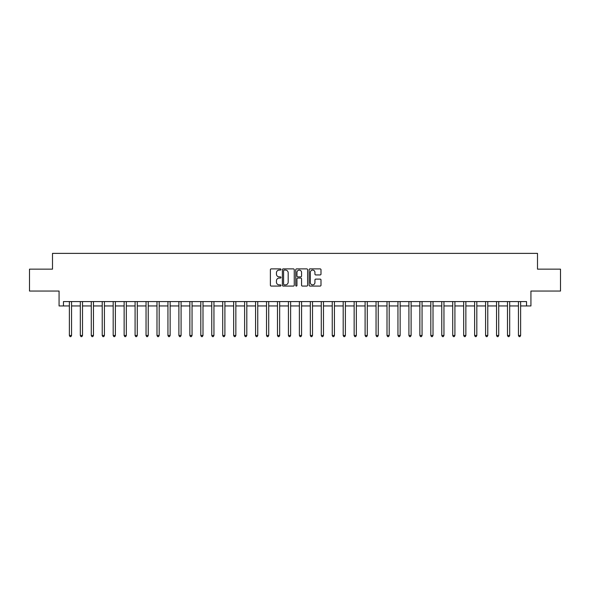 <?xml version="1.0" encoding="UTF-8"?>
<svg xmlns="http://www.w3.org/2000/svg" width="590" height="590" viewBox="0 0 590 590"><rect width="100%" height="100%" fill="white"/><g stroke="black" fill="none" stroke-linecap="round" stroke-linejoin="round"><path stroke-width="0.89" d="M280.98 269.475A0.605 0.605 0 0 0 280.375 268.878L271.238 268.878A0.863 0.863 0 0 0 270.382 269.733L270.382 285.213A0.863 0.863 0 0 0 271.238 286.076L280.375 286.076A0.605 0.605 0 0 0 280.98 285.471A0.605 0.605 0 0 0 280.375 284.874L279.195 284.874A2.751 2.751 0 0 1 276.445 282.123L276.445 280.833A2.751 2.751 0 0 1 279.195 278.074L280.375 278.074A0.605 0.605 0 0 0 280.98 277.477A0.605 0.605 0 0 0 280.375 276.872L279.195 276.872A2.751 2.751 0 0 1 276.445 274.121L276.445 272.831A2.751 2.751 0 0 1 279.195 270.08L280.375 270.08A0.605 0.605 0 0 0 280.98 269.475M320.134 274.94A0.863 0.863 0 0 0 320.997 274.077L320.997 269.733A0.863 0.863 0 0 0 320.134 268.878L309.986 268.878A0.863 0.863 0 0 0 309.131 269.733L309.131 285.213A0.863 0.863 0 0 0 309.986 286.076L320.134 286.076A0.863 0.863 0 0 0 320.997 285.213L320.997 279.97A0.863 0.863 0 0 0 320.134 279.107L315.79 279.107A0.863 0.863 0 0 0 314.935 279.97L314.935 282.573A2.301 2.301 0 0 1 312.634 284.874A2.301 2.301 0 0 1 310.333 282.573L310.333 272.381A2.301 2.301 0 0 1 312.634 270.08A2.301 2.301 0 0 1 314.935 272.381L314.935 274.077A0.863 0.863 0 0 0 315.79 274.94L320.134 274.94M63.455 305.952L63.455 301.571L526.546 301.571L526.546 305.952L530.926 305.952L530.926 291.054L560.5 291.054L560.5 269.151L537.497 269.151L537.497 253.376L52.503 253.376L52.503 269.151L29.5 269.151L29.5 291.054L59.074 291.054L59.074 305.952L69.369 305.952M294.248 269.733A0.863 0.863 0 0 0 293.385 268.878L283.237 268.878A0.863 0.863 0 0 0 282.381 269.733L282.381 285.213A0.863 0.863 0 0 0 283.237 286.076L293.385 286.076A0.863 0.863 0 0 0 294.248 285.213L294.248 269.733M296.615 268.878L306.763 268.878A0.863 0.863 0 0 1 307.619 269.733L307.619 285.213A0.863 0.863 0 0 1 306.763 286.076L302.419 286.076A0.863 0.863 0 0 1 301.556 285.213L301.556 278.937A0.863 0.863 0 0 0 300.701 278.074L297.817 278.074A0.863 0.863 0 0 0 296.954 278.937L296.954 285.471A0.605 0.605 0 0 1 296.357 286.076A0.605 0.605 0 0 1 295.752 285.471L295.752 269.733A0.863 0.863 0 0 1 296.615 268.878M71.56 305.952L80.321 305.952M82.511 305.952L91.273 305.952M93.463 305.952L102.225 305.952M104.415 305.952L113.184 305.952M115.375 305.952L124.136 305.952M126.326 305.952L135.088 305.952M137.278 305.952L146.04 305.952M148.23 305.952L156.992 305.952M159.182 305.952L167.944 305.952M170.134 305.952L178.895 305.952M181.086 305.952L189.855 305.952M192.045 305.952L200.806 305.952M202.997 305.952L211.758 305.952M213.949 305.952L222.71 305.952M224.901 305.952L233.662 305.952M235.853 305.952L244.614 305.952M246.804 305.952L255.566 305.952M257.756 305.952L266.525 305.952M268.716 305.952L277.477 305.952M279.667 305.952L288.429 305.952M290.619 305.952L299.381 305.952M301.571 305.952L310.333 305.952M312.523 305.952L321.285 305.952M323.475 305.952L332.244 305.952M334.434 305.952L343.196 305.952M345.386 305.952L354.148 305.952M356.338 305.952L365.099 305.952M367.29 305.952L376.051 305.952M378.242 305.952L387.003 305.952M389.194 305.952L397.955 305.952M400.145 305.952L408.914 305.952M411.105 305.952L419.866 305.952M422.057 305.952L430.818 305.952M433.008 305.952L441.77 305.952M443.96 305.952L452.722 305.952M454.912 305.952L463.674 305.952M465.864 305.952L474.625 305.952M476.816 305.952L485.585 305.952M487.775 305.952L496.537 305.952M498.727 305.952L507.489 305.952M509.679 305.952L518.44 305.952M520.631 305.952L526.546 305.952M284.181 270.08A0.605 0.605 0 0 0 283.584 270.677L283.584 284.269A0.605 0.605 0 0 0 284.181 284.874L285.435 284.874A2.751 2.751 0 0 0 288.185 282.123L288.185 272.831A2.751 2.751 0 0 0 285.435 270.08L284.181 270.08M301.556 272.425A2.301 2.301 0 0 0 299.255 270.124A2.301 2.301 0 0 0 296.954 272.425L296.954 276.017A0.863 0.863 0 0 0 297.817 276.872L300.701 276.872A0.863 0.863 0 0 0 301.556 276.017L301.556 272.425M71.67 301.571L71.626 301.682A0.878 0.878 0 0 0 71.56 302.006L71.56 335.481L69.369 335.481L69.369 302.006A0.878 0.878 0 0 0 69.303 301.682L69.259 301.571M71.56 335.481L70.903 336.625L70.026 336.625L69.369 335.481M82.622 301.571L82.578 301.682A0.878 0.878 0 0 0 82.511 302.006L82.511 335.481L80.321 335.481L80.321 302.006A0.878 0.878 0 0 0 80.255 301.682L80.211 301.571M82.511 335.481L81.855 336.625L80.978 336.625L80.321 335.481M93.574 301.571L93.53 301.682A0.878 0.878 0 0 0 93.463 302.006L93.463 335.481L91.273 335.481L91.273 302.006A0.878 0.878 0 0 0 91.214 301.682L91.17 301.571M93.463 335.481L92.807 336.625L91.929 336.625L91.273 335.481M104.526 301.571L104.482 301.682A0.878 0.878 0 0 0 104.415 302.006L104.415 335.481L102.225 335.481L102.225 302.006A0.878 0.878 0 0 0 102.166 301.682L102.122 301.571M104.415 335.481L103.759 336.625L102.881 336.625L102.225 335.481M115.478 301.571L115.434 301.682A0.878 0.878 0 0 0 115.375 302.006L115.375 335.481L113.184 335.481L113.184 302.006A0.878 0.878 0 0 0 113.118 301.682L113.073 301.571M115.375 335.481L114.711 336.625L113.841 336.625L113.184 335.481M126.43 301.571L126.385 301.682A0.878 0.878 0 0 0 126.326 302.006L126.326 335.481L124.136 335.481L124.136 302.006A0.878 0.878 0 0 0 124.07 301.682L124.025 301.571M126.326 335.481L125.67 336.625L124.792 336.625L124.136 335.481M137.389 301.571L137.337 301.682A0.878 0.878 0 0 0 137.278 302.006L137.278 335.481L135.088 335.481L135.088 302.006A0.878 0.878 0 0 0 135.022 301.682L134.977 301.571M137.278 335.481L136.622 336.625L135.744 336.625L135.088 335.481M148.341 301.571L148.297 301.682A0.878 0.878 0 0 0 148.23 302.006L148.23 335.481L146.04 335.481L146.04 302.006A0.878 0.878 0 0 0 145.973 301.682L145.929 301.571M148.23 335.481L147.574 336.625L146.696 336.625L146.04 335.481M159.293 301.571L159.248 301.682A0.878 0.878 0 0 0 159.182 302.006L159.182 335.481L156.992 335.481L156.992 302.006A0.878 0.878 0 0 0 156.933 301.682L156.881 301.571M159.182 335.481L158.526 336.625L157.648 336.625L156.992 335.481M170.245 301.571L170.2 301.682A0.878 0.878 0 0 0 170.134 302.006L170.134 335.481L167.944 335.481L167.944 302.006A0.878 0.878 0 0 0 167.885 301.682L167.84 301.571M170.134 335.481L169.478 336.625L168.6 336.625L167.944 335.481M181.196 301.571L181.152 301.682A0.878 0.878 0 0 0 181.086 302.006L181.086 335.481L178.895 335.481L178.895 302.006A0.878 0.878 0 0 0 178.836 301.682L178.792 301.571M181.086 335.481L180.429 336.625L179.559 336.625L178.895 335.481M192.148 301.571L192.104 301.682A0.878 0.878 0 0 0 192.045 302.006L192.045 335.481L189.855 335.481L189.855 302.006A0.878 0.878 0 0 0 189.788 301.682L189.744 301.571M192.045 335.481L191.381 336.625L190.511 336.625L189.855 335.481M203.1 301.571L203.056 301.682A0.878 0.878 0 0 0 202.997 302.006L202.997 335.481L200.806 335.481L200.806 302.006A0.878 0.878 0 0 0 200.74 301.682L200.696 301.571M202.997 335.481L202.341 336.625L201.463 336.625L200.806 335.481M214.059 301.571L214.008 301.682A0.878 0.878 0 0 0 213.949 302.006L213.949 335.481L211.758 335.481L211.758 302.006A0.878 0.878 0 0 0 211.692 301.682L211.648 301.571M213.949 335.481L213.292 336.625L212.415 336.625L211.758 335.481M225.011 301.571L224.967 301.682A0.878 0.878 0 0 0 224.901 302.006L224.901 335.481L222.71 335.481L222.71 302.006A0.878 0.878 0 0 0 222.644 301.682L222.6 301.571M224.901 335.481L224.244 336.625L223.367 336.625L222.71 335.481M235.963 301.571L235.919 301.682A0.878 0.878 0 0 0 235.853 302.006L235.853 335.481L233.662 335.481L233.662 302.006A0.878 0.878 0 0 0 233.603 301.682L233.559 301.571M235.853 335.481L235.196 336.625L234.319 336.625L233.662 335.481M246.915 301.571L246.871 301.682A0.878 0.878 0 0 0 246.804 302.006L246.804 335.481L244.614 335.481L244.614 302.006A0.878 0.878 0 0 0 244.555 301.682L244.511 301.571M246.804 335.481L246.148 336.625L245.27 336.625L244.614 335.481M257.867 301.571L257.823 301.682A0.878 0.878 0 0 0 257.756 302.006L257.756 335.481L255.566 335.481L255.566 302.006A0.878 0.878 0 0 0 255.507 301.682L255.463 301.571M257.756 335.481L257.1 336.625L256.23 336.625L255.566 335.481M268.819 301.571L268.774 301.682A0.878 0.878 0 0 0 268.716 302.006L268.716 335.481L266.525 335.481L266.525 302.006A0.878 0.878 0 0 0 266.459 301.682L266.415 301.571M268.716 335.481L268.059 336.625L267.181 336.625L266.525 335.481M279.771 301.571L279.726 301.682A0.878 0.878 0 0 0 279.667 302.006L279.667 335.481L277.477 335.481L277.477 302.006A0.878 0.878 0 0 0 277.411 301.682L277.366 301.571M279.667 335.481L279.011 336.625L278.133 336.625L277.477 335.481M290.73 301.571L290.686 301.682A0.878 0.878 0 0 0 290.619 302.006L290.619 335.481L288.429 335.481L288.429 302.006A0.878 0.878 0 0 0 288.363 301.682L288.318 301.571M290.619 335.481L289.963 336.625L289.085 336.625L288.429 335.481M301.682 301.571L301.638 301.682A0.878 0.878 0 0 0 301.571 302.006L301.571 335.481L299.381 335.481L299.381 302.006A0.878 0.878 0 0 0 299.314 301.682L299.27 301.571M301.571 335.481L300.915 336.625L300.037 336.625L299.381 335.481M312.634 301.571L312.589 301.682A0.878 0.878 0 0 0 312.523 302.006L312.523 335.481L310.333 335.481L310.333 302.006A0.878 0.878 0 0 0 310.274 301.682L310.229 301.571M312.523 335.481L311.867 336.625L310.989 336.625L310.333 335.481M323.586 301.571L323.541 301.682A0.878 0.878 0 0 0 323.475 302.006L323.475 335.481L321.285 335.481L321.285 302.006A0.878 0.878 0 0 0 321.226 301.682L321.181 301.571M323.475 335.481L322.819 336.625L321.941 336.625L321.285 335.481M334.537 301.571L334.493 301.682A0.878 0.878 0 0 0 334.434 302.006L334.434 335.481L332.244 335.481L332.244 302.006A0.878 0.878 0 0 0 332.177 301.682L332.133 301.571M334.434 335.481L333.77 336.625L332.9 336.625L332.244 335.481M345.489 301.571L345.445 301.682A0.878 0.878 0 0 0 345.386 302.006L345.386 335.481L343.196 335.481L343.196 302.006A0.878 0.878 0 0 0 343.129 301.682L343.085 301.571M345.386 335.481L344.73 336.625L343.852 336.625L343.196 335.481M356.441 301.571L356.397 301.682A0.878 0.878 0 0 0 356.338 302.006L356.338 335.481L354.148 335.481L354.148 302.006A0.878 0.878 0 0 0 354.081 301.682L354.037 301.571M356.338 335.481L355.682 336.625L354.804 336.625L354.148 335.481M367.4 301.571L367.356 301.682A0.878 0.878 0 0 0 367.29 302.006L367.29 335.481L365.099 335.481L365.099 302.006A0.878 0.878 0 0 0 365.033 301.682L364.989 301.571M367.29 335.481L366.633 336.625L365.756 336.625L365.099 335.481M378.352 301.571L378.308 301.682A0.878 0.878 0 0 0 378.242 302.006L378.242 335.481L376.051 335.481L376.051 302.006A0.878 0.878 0 0 0 375.992 301.682L375.941 301.571M378.242 335.481L377.585 336.625L376.708 336.625L376.051 335.481M389.304 301.571L389.26 301.682A0.878 0.878 0 0 0 389.194 302.006L389.194 335.481L387.003 335.481L387.003 302.006A0.878 0.878 0 0 0 386.944 301.682L386.9 301.571M389.194 335.481L388.537 336.625L387.66 336.625L387.003 335.481M400.256 301.571L400.212 301.682A0.878 0.878 0 0 0 400.145 302.006L400.145 335.481L397.955 335.481L397.955 302.006A0.878 0.878 0 0 0 397.896 301.682L397.852 301.571M400.145 335.481L399.489 336.625L398.619 336.625L397.955 335.481M411.208 301.571L411.164 301.682A0.878 0.878 0 0 0 411.105 302.006L411.105 335.481L408.914 335.481L408.914 302.006A0.878 0.878 0 0 0 408.848 301.682L408.804 301.571M411.105 335.481L410.441 336.625L409.571 336.625L408.914 335.481M422.16 301.571L422.116 301.682A0.878 0.878 0 0 0 422.057 302.006L422.057 335.481L419.866 335.481L419.866 302.006A0.878 0.878 0 0 0 419.8 301.682L419.755 301.571M422.057 335.481L421.4 336.625L420.523 336.625L419.866 335.481M433.119 301.571L433.067 301.682A0.878 0.878 0 0 0 433.008 302.006L433.008 335.481L430.818 335.481L430.818 302.006A0.878 0.878 0 0 0 430.752 301.682L430.707 301.571M433.008 335.481L432.352 336.625L431.474 336.625L430.818 335.481M444.071 301.571L444.027 301.682A0.878 0.878 0 0 0 443.96 302.006L443.96 335.481L441.77 335.481L441.77 302.006A0.878 0.878 0 0 0 441.704 301.682L441.659 301.571M443.96 335.481L443.304 336.625L442.426 336.625L441.77 335.481M455.023 301.571L454.978 301.682A0.878 0.878 0 0 0 454.912 302.006L454.912 335.481L452.722 335.481L452.722 302.006A0.878 0.878 0 0 0 452.663 301.682L452.611 301.571M454.912 335.481L454.256 336.625L453.378 336.625L452.722 335.481M465.975 301.571L465.93 301.682A0.878 0.878 0 0 0 465.864 302.006L465.864 335.481L463.674 335.481L463.674 302.006A0.878 0.878 0 0 0 463.615 301.682L463.57 301.571M465.864 335.481L465.208 336.625L464.33 336.625L463.674 335.481M476.926 301.571L476.882 301.682A0.878 0.878 0 0 0 476.816 302.006L476.816 335.481L474.625 335.481L474.625 302.006A0.878 0.878 0 0 0 474.567 301.682L474.522 301.571M476.816 335.481L476.16 336.625L475.289 336.625L474.625 335.481M487.878 301.571L487.834 301.682A0.878 0.878 0 0 0 487.775 302.006L487.775 335.481L485.585 335.481L485.585 302.006A0.878 0.878 0 0 0 485.518 301.682L485.474 301.571M487.775 335.481L487.119 336.625L486.241 336.625L485.585 335.481M498.83 301.571L498.786 301.682A0.878 0.878 0 0 0 498.727 302.006L498.727 335.481L496.537 335.481L496.537 302.006A0.878 0.878 0 0 0 496.47 301.682L496.426 301.571M498.727 335.481L498.071 336.625L497.193 336.625L496.537 335.481M509.79 301.571L509.745 301.682A0.878 0.878 0 0 0 509.679 302.006L509.679 335.481L507.489 335.481L507.489 302.006A0.878 0.878 0 0 0 507.422 301.682L507.378 301.571M509.679 335.481L509.023 336.625L508.145 336.625L507.489 335.481M520.741 301.571L520.697 301.682A0.878 0.878 0 0 0 520.631 302.006L520.631 335.481L518.44 335.481L518.44 302.006A0.878 0.878 0 0 0 518.374 301.682L518.33 301.571M520.631 335.481L519.974 336.625L519.097 336.625L518.44 335.481"/></g></svg>
